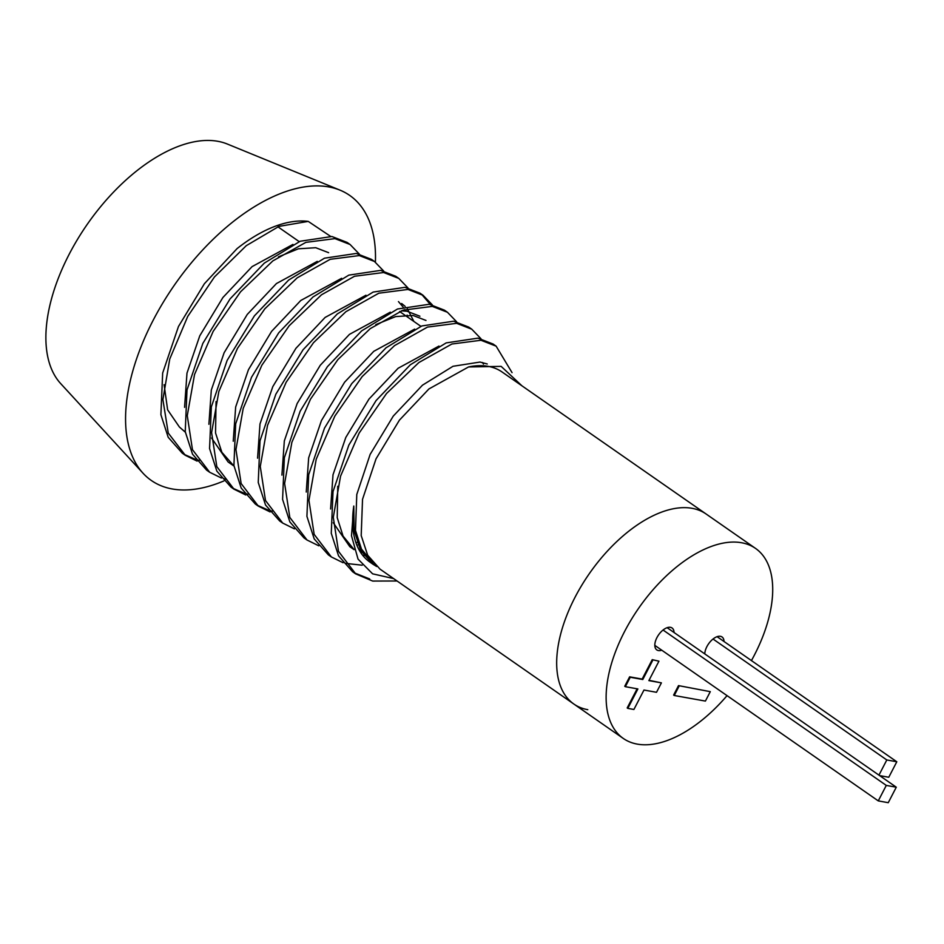 <?xml version="1.0" encoding="UTF-8"?>
<svg xmlns="http://www.w3.org/2000/svg" width="944" height="944" viewBox="0 0 944 944"><rect width="100%" height="100%" fill="white"/><g stroke="black" fill="none" stroke-linecap="round" stroke-linejoin="round"><path stroke-width="1.42" d="M223.893 480.933A173.649 92.642 -55.2 0 1 172.233 488.957A173.649 92.642 -55.2 0 1 143.016 473.204L60.64 383.547A146.934 78.387 -55.2 0 1 82.293 231.717A146.934 78.387 -55.2 0 1 217.84 141.305A146.934 78.387 -55.2 0 1 227.351 144.043L340.029 190.157A173.649 92.642 -55.2 0 1 375.405 262.161M143.016 473.204A173.649 92.642 -55.2 0 1 168.598 293.761A173.649 92.642 -55.2 0 1 328.795 186.924A173.649 92.642 -55.2 0 1 340.029 190.157M587.782 709.687A115.77 61.761 -55.2 0 1 573.834 704.023A115.77 61.761 -55.2 0 1 581.716 585.363A115.77 61.761 -55.2 0 1 692.153 508.332A115.77 61.761 -55.2 0 1 706.1 513.996L502.102 372.007A115.77 61.761 -55.2 0 0 488.154 366.343A115.77 61.761 -55.2 0 0 468.566 366.945L428.918 388.952L399.43 420.139L376.031 458.843L362.531 499.317L361.198 535.567L367.664 555.225L380.031 569.138L573.834 704.023A115.77 61.761 -55.2 0 1 581.716 585.363A115.77 61.761 -55.2 0 1 692.153 508.332A115.77 61.761 -55.2 0 1 706.1 513.996L755.554 548.417A115.77 61.761 -55.2 0 1 751.436 660.588M221.427 478.042L209.662 472.248L192.47 449.686L187.266 415.679L194.535 374.508L213.143 331.415L240.508 291.861L272.863 260.886L305.844 242.372L334.943 238.62L350.106 244.52L359.286 254.03M209.662 472.248L206.63 470.136L192.529 454.206L185.236 431.644L186.995 389.966L202.818 343.427L230.041 298.941L264.308 263.116L300.157 241.251L331.899 236.507L347.085 242.407L350.106 244.508M397.058 580.985L372.703 581.067L355.687 573.881L338.495 551.331L333.291 517.324L340.56 476.154L359.168 433.048L386.533 393.506L418.888 362.52L451.869 344.017L480.968 340.265L496.131 346.165L512.049 372.632M373.895 563.828L373.01 563.993M362.177 565.208L344.985 563.308M355.687 573.893L352.655 571.781L338.554 555.851L331.261 533.277L333.02 491.612L348.843 445.072L376.066 400.586L410.333 364.762L446.182 342.896L477.924 338.153L493.11 344.041L496.131 346.153M343.109 562.742L331.356 556.948L314.163 534.387L308.948 500.379L316.216 459.209L334.837 416.115L362.189 376.562L394.557 345.587L427.526 327.072L456.636 323.32L471.788 329.22L480.98 338.731M359.298 544.417L358 544.818M331.344 556.948L328.323 554.836L314.21 538.906L306.918 516.344L308.688 474.667L324.5 428.128L351.734 383.642L385.99 347.817L421.838 325.951L453.592 321.208L468.767 327.108L471.799 329.208M318.777 545.809L307.012 540.003L289.82 517.454L284.616 483.434L291.885 442.276L310.493 399.17L337.858 359.629L370.213 328.642L403.194 310.139L432.293 306.387L447.456 312.275L456.636 321.798M307.012 540.003L303.98 537.903L289.879 521.973L282.586 499.4L284.345 457.734L300.168 411.195L327.391 366.697L361.658 330.872L397.507 309.007L429.249 304.263L444.435 310.163L447.456 312.275M294.434 528.864L282.681 523.059L265.488 500.509L260.273 466.501L267.541 425.331L286.162 382.237L313.514 342.684L345.882 311.709L378.851 293.195L407.961 289.442L423.113 295.342L432.305 304.853M282.669 523.07L279.648 520.958L265.535 505.028L258.243 482.455L260.013 440.789L275.825 394.25L303.059 349.764L337.315 313.939L373.163 292.074L404.917 287.33L420.092 293.23L423.124 295.33M421.638 294.363L430.322 304.452M270.102 511.931L258.337 506.126L241.145 483.564L235.941 449.556L243.21 408.386L261.818 365.293L289.183 325.751L321.538 294.764L354.519 276.262L383.618 272.509L398.781 278.397L407.961 287.908M258.337 506.126L255.305 504.025L241.204 488.095L233.911 465.522L235.67 423.856L251.493 377.305L278.716 332.819L312.983 296.994L348.832 275.129L380.574 270.385L395.76 276.285L398.781 278.397M245.759 494.986L234.006 489.181L216.813 466.631L211.598 432.623L218.866 391.453L237.487 348.348L264.839 308.806L297.207 277.831L330.176 259.317L359.286 255.564L374.438 261.464L383.63 270.975M233.994 489.193L230.961 487.08L216.86 471.15L209.568 448.577L211.338 406.911L227.15 360.372L254.384 315.886L288.64 280.061L324.488 258.196L356.242 253.452L371.417 259.34L374.449 261.453M369.67 578.955L354.26 572.843M272.32 511.2L270.845 510.869M268.922 510.374L256.91 505.087M247.977 494.255L246.514 493.936M244.59 493.441L232.566 488.142M226.678 479.434L223.291 478.608M197.084 461.109L185.319 455.303L168.256 433.072L162.899 399.607L169.743 359.027L187.75 316.393L214.441 276.981L246.254 245.688L278.964 226.383L308.228 221.392L330.518 236.319M185.319 455.303L182.286 453.203L168.185 437.273L160.893 414.699L162.663 373.033L178.475 326.494L204.388 283.731L237.027 248.65A133.576 71.26 -55.2 0 1 308.228 221.392M199.302 460.377L197.827 460.047M195.915 459.563L183.891 454.265M521.997 385.86L501.146 366.378L468.566 366.945M375.051 565.008A115.77 61.761 -55.2 0 1 371.393 563.061M353.788 506.031L354.177 530.681L360.643 550.34L373.01 564.252L369.836 562.034A115.77 61.761 -55.2 0 1 353.788 506.031L351.498 535.791L358.047 559.119L372.597 573.822L393.613 578.589M373.01 564.252L376.656 566.494M185.531 432.328L179.419 427.042L167.631 409.838L164.091 384.68M365.942 555.91L363.676 555.084M354.047 549.55L343.05 536.05L337.232 517.666L337.74 486.266M482.49 362.52L483.434 364.089M375.806 324.606L395.737 316.57L413.094 315.473L425.98 320.441M401.648 303.508L405.153 306.399M407.336 308.771L413.897 321.456M233.994 466.065L221.875 452.318L215.539 432.966L216.058 401.566M278.456 256.851L298.387 248.803L315.744 247.717L328.63 252.685M185.319 432.187L179.419 427.042M372.868 562.683L361.481 549.101L355.487 530.375L356.785 494.479L370.142 454.394L393.282 416.08L422.464 385.187L453.002 366.284L480.024 362.059L487.246 363.983M363.641 552.724L361.764 552.252M353.941 549.184L352.95 548.641M354.083 549.656L349.811 546.682L333.256 522.728M330.589 508.993L333.008 474.773L345.799 437.461L368.939 399.135L398.12 368.254L438.972 346.059M306.245 492.048L308.664 457.828L321.467 420.517L344.607 382.202L373.789 351.31L414.64 329.114M281.914 475.115L284.333 440.895L297.124 403.572L320.264 365.257L349.445 334.377L390.297 312.181M401.294 310.836L407.006 311.237L419.903 316.216M257.57 458.17L259.989 423.95L272.792 386.639L295.932 348.312L325.114 317.432L365.965 295.236M398.462 301.596L403.1 307.024M404.669 309.62L405.401 311.036M407.1 315.072L407.808 317.219M233.239 441.226L235.658 407.017L248.449 369.694L271.589 331.379L300.77 300.487L341.622 278.303M234.206 466.206L228.118 461.982L211.574 438.028M208.895 424.293L211.314 390.073L224.117 352.761L247.257 314.435L276.439 283.554L317.29 261.358M184.564 407.348L186.983 373.128L199.774 335.816L222.914 297.502L252.095 266.609L292.947 244.413M878.947 775.13L886.805 759.967L896.8 761.773L717.086 636.681M886.805 759.967L713.027 639.017M879.631 775.614L888.776 777.254L896.8 761.773M667.125 627.689L896.281 787.202L888.257 802.695L878.262 800.89L654.817 645.366M878.262 800.89L886.286 785.408L663.066 630.026M896.281 787.202L886.286 785.408M674.04 632.515A13.358 7.127 124.8 0 0 672.057 627.972A13.358 7.127 124.8 0 0 670.452 627.323A13.358 7.127 124.8 0 0 657.708 636.209A13.358 7.127 124.8 0 0 656.8 649.909A13.358 7.127 124.8 0 0 658.405 650.558A13.358 7.127 124.8 0 0 661.744 650.192M704.79 653.909A13.358 7.127 -55.2 0 1 710.348 641.578A13.358 7.127 -55.2 0 1 720.425 636.315A13.358 7.127 -55.2 0 1 722.03 636.964A13.358 7.127 -55.2 0 1 724.013 641.495M727.045 695.634A115.77 61.761 -55.2 0 1 637.235 744.108A115.77 61.761 -55.2 0 1 623.288 738.444A115.77 61.761 -55.2 0 1 631.17 619.783A115.77 61.761 -55.2 0 1 741.606 542.753A115.77 61.761 -55.2 0 1 755.554 548.417M652.233 659.655L658.936 661.178L652.233 659.655L642.156 679.078L629.624 676.824L624.739 686.264L625.353 686.689L630.238 677.261L629.624 676.824M625.353 686.689L637.884 688.943L627.819 708.378L633.908 709.475L643.973 690.04L656.517 692.294L661.402 682.866L649.024 680.317M637.117 688.813L627.194 707.941L627.819 708.378M710.289 691.657L705.404 701.085L674.24 695.492L673.627 695.055L678.512 685.615L710.289 691.657L678.512 685.615M652.847 660.08L642.781 679.515L642.156 679.078M642.781 679.515L630.238 677.261M661.402 682.866L648.87 680.612L658.936 661.178M674.24 695.492L679.125 686.052M357.044 542.281L358.98 543.626M277.902 226.808L299.201 241.629M399.595 311.508L420.894 326.329M573.834 704.023L623.288 738.444"/></g></svg>
